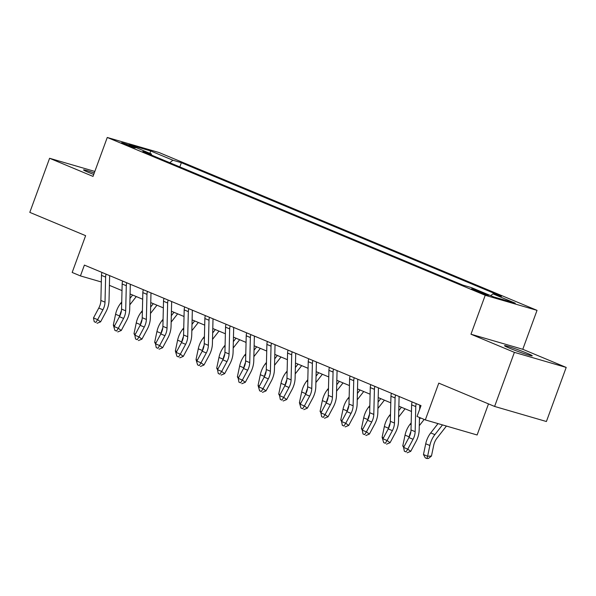 <?xml version="1.0" encoding="UTF-8"?>
<svg xmlns="http://www.w3.org/2000/svg" width="596" height="596" viewBox="0 0 596 596"><rect width="100%" height="100%" fill="white"/><g stroke="black" fill="none" stroke-linecap="round" stroke-linejoin="round"><path stroke-width="0.89" d="M94.272 172.982A14.766 0.812 20.1 0 0 83.544 169.89A14.766 0.812 20.1 0 0 88.454 172.363A14.766 0.812 20.1 0 0 93.728 174.457M509.416 348.131A14.766 0.812 20.1 0 0 524.085 353.607A14.766 0.812 20.1 0 0 532.25 355.812A14.766 0.812 20.1 0 0 527.341 353.346A14.766 0.812 20.1 0 0 512.672 347.87A14.766 0.812 20.1 0 0 504.514 345.665A14.766 0.812 20.1 0 0 509.416 348.131M123.998 144.016A7.383 0.41 20.1 0 0 131.329 146.75A7.383 0.41 20.1 0 0 135.411 147.853A7.383 0.41 20.1 0 0 132.96 146.616A7.383 0.41 20.1 0 0 125.622 143.882A7.383 0.41 20.1 0 0 121.547 142.779A7.383 0.41 20.1 0 0 123.998 144.016M537.033 310.352L159.072 152.539L107.265 137.467L485.226 295.281L537.033 310.352L522.781 349.293L470.974 334.222L514.393 352.355L566.2 367.427L522.781 349.293M566.2 367.427L546.405 421.514L494.598 406.442L438.775 383.131L425.313 419.912L477.12 434.983L488.497 403.894M94.831 171.439L49.595 158.283L29.8 212.37L85.623 235.673L72.168 272.454L80.438 275.911L101.32 281.983M514.393 352.355L494.598 406.442M425.313 419.912L417.044 416.455L421.007 405.638L84.394 265.093L80.438 275.911M486.135 294.104L482.492 292.584A7.152 0.395 20.1 0 0 475.385 289.932A7.152 0.395 20.1 0 0 471.436 288.859A7.152 0.395 20.1 0 0 473.813 290.058L477.448 291.578A7.152 0.395 20.1 0 0 484.555 294.23A7.152 0.395 20.1 0 0 488.511 295.296A7.152 0.395 20.1 0 0 486.135 294.104L485.919 294.677M490.724 295.661L492.959 293.873L501.43 296.331L181.363 162.693L179.821 166.925M492.959 293.873L515.294 303.193L493.726 296.92L471.399 287.6L462.928 285.134L142.861 151.488L151.332 153.954L129.004 144.634L150.564 150.907L172.892 160.227L181.363 162.693M470.974 334.222L485.226 295.281M49.595 158.283L93.013 176.409L107.265 137.467M109.396 285.342L122.001 290.602M130.077 293.977L142.675 299.237M150.751 302.604L163.349 307.871M171.424 311.239L184.03 316.498M192.106 319.873L204.704 325.133M212.779 328.508L225.377 333.767M233.453 337.142L246.059 342.402M254.134 345.769L266.732 351.037M274.808 354.404L287.406 359.671M295.482 363.038L308.087 368.298M316.163 371.673L328.761 376.933M336.837 380.308L349.435 385.567M357.511 388.942L370.116 394.202M378.192 397.569L390.79 402.836M398.866 406.204L411.463 411.463M172.892 160.227L169.778 162.73M151.615 155.146L151.332 153.954M150.564 150.907L150.013 153.403M416.246 403.648A8.076 5.081 112.7 0 0 415.762 406.591L415.151 431.675A11.533 7.264 -67.3 0 1 413.058 439.282L407.761 449.153L410.733 451.343L416.03 441.48A17.306 10.892 112.7 0 0 419.167 430.066L419.48 417.468M412.112 401.928A8.076 5.081 112.7 0 0 411.627 404.863L411.017 429.947A11.533 7.264 -67.3 0 1 408.923 437.553L403.626 447.425L407.761 449.153L406.003 451.917L404.349 451.224L406.003 451.917M419.681 409.266L419.778 405.124M407.195 452.796L410.733 451.343M403.626 447.425L404.349 451.224M446.434 426.051L437.047 438.045A11.533 7.264 112.7 0 0 433.709 445.287L431.459 456.044L428.464 458.451L426.922 458.533L425.268 457.84L423.465 454.524L425.723 443.774A17.306 10.892 -67.3 0 1 430.729 432.912L438.015 423.6M423.465 454.524L427.608 456.253L429.858 445.495A17.306 10.892 -67.3 0 1 434.871 434.64L442.478 424.903M426.922 458.533L427.608 456.253L431.459 456.044M395.565 395.021A8.076 5.081 112.7 0 0 395.088 397.957L394.47 423.041A11.533 7.264 -67.3 0 1 392.384 430.647L387.087 440.518L390.06 442.709L395.357 432.845A17.306 10.892 112.7 0 0 398.493 421.439L399.104 396.496M391.43 393.293A8.076 5.081 112.7 0 0 390.954 396.228L390.335 421.32A11.533 7.264 -67.3 0 1 388.242 428.919L382.952 438.79L387.087 440.518L385.329 443.282L383.675 442.59L385.329 443.282M386.521 444.162L390.06 442.709M390.514 414.198L389.382 415.643A17.306 10.892 -67.3 0 0 384.368 426.505L382.118 437.255L383.675 442.59M374.891 386.387A8.076 5.081 112.7 0 0 374.415 389.322L373.796 414.414A11.533 7.264 -67.3 0 1 371.703 422.013L366.413 431.884L369.386 434.082L374.675 424.21A17.306 10.892 112.7 0 0 377.819 412.805L378.43 387.862M370.757 384.658A8.076 5.081 112.7 0 0 370.272 387.594L369.662 412.685A11.533 7.264 -67.3 0 1 367.568 420.292L362.279 430.156L366.413 431.884L364.655 434.648L363.001 433.955L364.655 434.648M365.84 435.527L369.386 434.082M369.833 405.563L368.7 407.008A17.306 10.892 -67.3 0 0 363.694 417.87L361.437 428.628L362.279 430.17L363.001 433.955M354.218 377.752A8.076 5.081 112.7 0 0 353.733 380.688L353.123 405.779A11.533 7.264 -67.3 0 1 351.029 413.378L345.732 423.249L348.705 425.447L354.002 415.576A17.306 10.892 112.7 0 0 357.138 404.17L357.749 379.227M350.083 376.024A8.076 5.081 112.7 0 0 349.599 378.959L348.988 404.051A11.533 7.264 -67.3 0 1 346.894 411.657L341.597 421.521L345.732 423.249L343.974 426.013L342.32 425.328L343.974 426.013M345.166 426.892L348.705 425.447M341.597 421.521L342.32 425.328M403.626 447.44L402.792 445.89L405.042 435.14A17.306 10.892 -67.3 0 1 410.055 424.277L411.188 422.832M402.792 445.89L404.148 446.456M409.117 437.188L409.184 436.868A17.306 10.892 -67.3 0 1 410.882 431.578M419.435 419.301L420.523 417.908M424.181 419.435L419.279 425.708M382.118 437.255L383.466 437.822M388.436 428.554L388.503 428.233A17.306 10.892 -67.3 0 1 390.209 422.951M398.754 410.674L401.413 407.269M405.071 408.796L398.597 417.073M361.437 428.628L362.793 429.195M367.762 419.919L367.829 419.599A17.306 10.892 -67.3 0 1 369.527 414.317M378.08 402.039L380.74 398.635M384.398 400.162L377.924 408.439M333.536 369.118A8.076 5.081 112.7 0 0 333.06 372.053L332.441 397.145A11.533 7.264 -67.3 0 1 330.355 404.751L325.058 414.615L328.031 416.813L333.328 406.941A17.306 10.892 112.7 0 0 336.464 395.535L337.075 370.593M329.402 367.389A8.076 5.081 112.7 0 0 328.925 370.332L328.307 395.416A11.533 7.264 -67.3 0 1 326.213 403.023L320.924 412.894L325.058 414.615L323.3 417.379L321.646 416.693L323.3 417.379M324.492 418.258L328.031 416.813M320.924 412.894L321.646 416.693M341.605 421.536L340.763 419.994L343.02 409.236A17.306 10.892 -67.3 0 1 348.027 398.374L349.159 396.929M340.763 419.994L342.119 420.56M347.088 411.285L347.155 410.964A17.306 10.892 -67.3 0 1 348.854 405.682M357.406 393.405L360.066 390M363.716 391.527L357.25 399.804M312.863 360.483A8.076 5.081 112.7 0 0 312.386 363.418L311.768 388.51A11.533 7.264 -67.3 0 1 309.674 396.117L304.385 405.98L307.357 408.178L312.647 398.307A17.306 10.892 112.7 0 0 315.791 386.901L316.401 361.958M308.728 358.755A8.076 5.081 112.7 0 0 308.244 361.697L307.633 386.782A11.533 7.264 -67.3 0 1 305.539 394.388L300.25 404.259L304.385 405.98L302.626 408.752L300.973 408.059L302.626 408.752M303.811 409.623L307.357 408.178M307.804 379.667L306.672 381.112A17.306 10.892 -67.3 0 0 301.665 391.974L299.416 402.725L300.973 408.059M292.189 351.849A8.076 5.081 112.7 0 0 291.705 354.791L291.094 379.875A11.533 7.264 -67.3 0 1 289 387.482L283.703 397.353L286.676 399.543L291.973 389.68A17.306 10.892 112.7 0 0 295.109 378.274L295.72 353.331M288.054 350.128A8.076 5.081 112.7 0 0 287.57 353.063L286.959 378.155A11.533 7.264 -67.3 0 1 284.866 385.754L279.569 395.625L283.703 397.353L281.945 400.117L280.291 399.424L281.945 400.117M283.137 400.996L286.676 399.543M287.13 371.032L285.998 372.478A17.306 10.892 -67.3 0 0 280.992 383.34L278.734 394.09L279.576 395.64L280.291 399.424M271.508 343.221A8.076 5.081 112.7 0 0 271.031 346.157L270.413 371.241A11.533 7.264 -67.3 0 1 268.327 378.847L263.03 388.719L266.002 390.909L271.299 381.045A17.306 10.892 112.7 0 0 274.436 369.639L275.047 344.697M267.373 341.493A8.076 5.081 112.7 0 0 266.896 344.428L266.278 369.52A11.533 7.264 -67.3 0 1 264.192 377.119L258.895 386.99L263.03 388.719L261.272 391.483L259.618 390.79L261.272 391.483M262.464 392.362L266.002 390.909M266.457 362.398L265.324 363.843A17.306 10.892 -67.3 0 0 260.31 374.705L258.061 385.463L259.618 390.79M250.834 334.587A8.076 5.081 112.7 0 0 250.357 337.522L249.739 362.614A11.533 7.264 -67.3 0 1 247.645 370.213L242.356 380.084L245.329 382.282L250.618 372.411A17.306 10.892 112.7 0 0 253.762 361.005L254.373 336.062M246.699 332.859A8.076 5.081 112.7 0 0 246.222 335.794L245.604 360.885A11.533 7.264 -67.3 0 1 243.511 368.492L238.221 378.356L242.356 380.084L240.598 382.848L238.944 382.155L240.598 382.848M241.782 383.727L245.329 382.282M238.221 378.356L238.944 382.155M230.16 325.952A8.076 5.081 112.7 0 0 229.676 328.888L229.065 353.979A11.533 7.264 -67.3 0 1 226.972 361.586L221.675 371.45L224.647 373.647L229.944 363.776A17.306 10.892 112.7 0 0 233.081 352.37L233.692 327.428M226.026 324.224A8.076 5.081 112.7 0 0 225.541 327.159L224.93 352.251A11.533 7.264 -67.3 0 1 222.837 359.857L217.54 369.721L221.675 371.45L219.924 374.214L218.263 373.528L219.924 374.214M221.109 375.093L224.647 373.647M217.54 369.721L218.263 373.528M320.924 412.901L320.089 411.359L322.339 400.609A17.306 10.892 -67.3 0 1 327.353 389.747L328.485 388.294M320.089 411.359L321.438 411.925M326.407 402.658L326.474 402.33A17.306 10.892 -67.3 0 1 328.18 397.048M336.725 384.77L339.385 381.373M343.043 382.9L336.569 391.177M299.416 402.725L300.764 403.291M305.733 394.023L305.8 393.703A17.306 10.892 -67.3 0 1 307.499 388.413M316.051 376.136L318.711 372.738M322.369 374.266L315.895 382.543M278.734 394.09L280.09 394.656M285.059 385.388L285.126 385.068A17.306 10.892 -67.3 0 1 286.825 379.779M295.378 367.501L298.037 364.104M301.688 365.631L295.221 373.908M258.061 385.463L259.409 386.022M264.378 376.754L264.445 376.434A17.306 10.892 -67.3 0 1 266.151 371.152M274.696 358.874L277.356 355.469M281.014 356.997L274.54 365.274M238.221 378.371L237.387 376.828L239.637 366.071A17.306 10.892 -67.3 0 1 244.651 355.209L245.775 353.763M237.387 376.828L238.735 377.395M243.704 368.119L243.771 367.799A17.306 10.892 -67.3 0 1 245.47 362.517M254.023 350.239L256.682 346.835M260.34 348.362L253.866 356.639M209.479 317.318A8.076 5.081 112.7 0 0 209.002 320.253L208.384 345.345A11.533 7.264 -67.3 0 1 206.298 352.951L201.001 362.815L203.974 365.013L209.27 355.142A17.306 10.892 112.7 0 0 212.407 343.736L213.018 318.793M205.344 315.589A8.076 5.081 112.7 0 0 204.868 318.532L204.249 343.616A11.533 7.264 -67.3 0 1 202.163 351.223L196.866 361.094L201.001 362.815L199.243 365.586L197.589 364.894L199.243 365.586M200.435 366.458L203.974 365.013M204.428 336.502L203.296 337.947A17.306 10.892 -67.3 0 0 198.282 348.809L196.032 359.559L197.589 364.894M217.547 369.736L216.706 368.194L218.963 357.444A17.306 10.892 -67.3 0 1 223.969 346.581L225.102 345.129M216.706 368.194L218.061 368.76M223.031 359.492L223.098 359.165A17.306 10.892 -67.3 0 1 224.796 353.882M233.349 341.605L236.009 338.208M239.659 339.735L233.192 348.004M188.805 308.683A8.076 5.081 112.7 0 0 188.329 311.626L187.71 336.71A11.533 7.264 -67.3 0 1 185.617 344.317L180.327 354.188L183.3 356.378L188.589 346.514A17.306 10.892 112.7 0 0 191.733 335.101L192.344 310.158M184.671 306.962A8.076 5.081 112.7 0 0 184.194 309.898L183.575 334.982A11.533 7.264 -67.3 0 1 181.482 342.588L176.192 352.459L180.327 354.188L178.569 356.952L176.915 356.259L178.569 356.952M179.761 357.831L183.3 356.378M183.747 327.867L182.622 329.312A17.306 10.892 -67.3 0 0 177.608 340.174L175.358 350.925L176.915 356.259M196.032 359.559L197.38 360.126M202.349 350.858L202.416 350.537A17.306 10.892 -67.3 0 1 204.123 345.248M212.668 332.97L215.327 329.573M218.985 331.1L212.511 339.377M168.132 300.056A8.076 5.081 112.7 0 0 167.647 302.991L167.036 328.076A11.533 7.264 -67.3 0 1 164.943 335.682L159.646 345.553L162.619 347.744L167.916 337.88A17.306 10.892 112.7 0 0 171.052 326.474L171.663 301.531M163.997 298.328A8.076 5.081 112.7 0 0 163.513 301.263L162.902 326.355A11.533 7.264 -67.3 0 1 160.808 333.954L155.511 343.825L159.646 345.553L157.895 348.317L156.241 347.624L157.895 348.317M159.08 349.196L162.619 347.744M155.511 343.825L156.241 347.624M175.358 350.925L176.707 351.491M181.676 342.223L181.743 341.903A17.306 10.892 -67.3 0 1 183.441 336.613M191.994 324.336L194.654 320.939M198.312 322.466L191.838 330.743M147.458 291.422A8.076 5.081 112.7 0 0 146.974 294.357L146.355 319.449A11.533 7.264 -67.3 0 1 144.269 327.048L138.972 336.919L141.945 339.117L147.242 329.245A17.306 10.892 112.7 0 0 150.378 317.839L150.989 292.897M143.316 289.693A8.076 5.081 112.7 0 0 142.839 292.629L142.221 317.72A11.533 7.264 -67.3 0 1 140.135 325.327L134.838 335.19L138.972 336.919L137.214 339.683L135.56 338.99L137.214 339.683M138.406 340.562L141.945 339.117M134.838 335.19L135.56 338.99M155.519 343.84L154.677 342.298L156.934 331.54A17.306 10.892 -67.3 0 1 161.941 320.678L163.073 319.233M154.677 342.298L156.033 342.856M161.002 333.589L161.069 333.268A17.306 10.892 -67.3 0 1 162.768 327.986M171.32 315.709L173.98 312.304M177.63 313.831L171.164 322.108M126.777 282.787A8.076 5.081 112.7 0 0 126.3 285.722L125.681 310.814A11.533 7.264 -67.3 0 1 123.588 318.42L118.299 328.284L121.271 330.482L126.561 320.611A17.306 10.892 112.7 0 0 129.704 309.205L130.315 284.262M122.642 281.059A8.076 5.081 112.7 0 0 122.165 283.994L121.547 309.086A11.533 7.264 -67.3 0 1 119.453 316.692L114.164 326.556L118.299 328.284L116.54 331.048L114.886 330.363L116.54 331.048M117.732 331.927L121.271 330.482M121.718 301.963L120.593 303.416A17.306 10.892 -67.3 0 0 115.579 314.278L113.329 325.029L114.886 330.363M134.838 335.205L134.003 333.663L136.253 322.905A17.306 10.892 -67.3 0 1 141.267 312.043L142.399 310.598M134.003 333.663L135.352 334.229M140.321 324.954L140.388 324.634A17.306 10.892 -67.3 0 1 142.094 319.352M150.639 307.074L153.299 303.669M156.957 305.197L150.483 313.474M106.103 274.153A8.076 5.081 112.7 0 0 105.619 277.088L105.008 302.179A11.533 7.264 -67.3 0 1 102.914 309.786L97.617 319.65L100.59 321.847L105.887 311.976A17.306 10.892 112.7 0 0 109.023 300.57L109.634 275.628M101.968 272.424A8.076 5.081 112.7 0 0 101.484 275.367L100.873 300.451A11.533 7.264 -67.3 0 1 98.78 308.058L93.483 317.929L97.617 319.65L95.867 322.414L94.213 321.728L95.867 322.414M97.051 323.293L100.59 321.847M93.483 317.929L94.213 321.728M113.329 325.029L114.678 325.595M119.647 316.32L119.714 315.999A17.306 10.892 -67.3 0 1 121.413 310.717M129.965 298.44L132.625 295.042M136.283 296.562L129.809 304.839M482.194 293.403L482.492 292.584M415.151 431.675L411.017 429.947M413.058 439.282L408.923 437.553M415.762 406.591L411.627 404.863M425.723 443.774L429.858 445.495M430.729 432.912L434.871 434.64M394.47 423.041L390.335 421.32M392.384 430.647L388.242 428.919M395.088 397.957L390.954 396.228M373.796 414.414L369.662 412.685M371.703 422.013L367.568 420.292M374.415 389.322L370.272 387.594M353.123 405.779L348.988 404.051M351.029 413.378L346.894 411.657M353.733 380.688L349.599 378.959M405.042 435.14L409.184 436.868M410.055 424.277L411.143 424.732M384.368 426.505L388.503 428.233M389.382 415.643L390.462 416.097M363.694 417.87L367.829 419.599M368.7 407.008L369.788 407.463M332.441 397.145L328.307 395.416M330.355 404.751L326.213 403.023M333.06 372.053L328.925 370.332M343.02 409.236L347.155 410.964M348.027 398.374L349.114 398.828M311.768 388.51L307.633 386.782M309.674 396.117L305.539 394.388M312.386 363.418L308.244 361.697M291.094 379.875L286.959 378.155M289 387.482L284.866 385.754M291.705 354.791L287.57 353.063M270.413 371.241L266.278 369.52M268.327 378.847L264.192 377.119M271.031 346.157L266.896 344.428M249.739 362.614L245.604 360.885M247.645 370.213L243.511 368.492M250.357 337.522L246.222 335.794M229.065 353.979L224.93 352.251M226.972 361.586L222.837 359.857M229.676 328.888L225.541 327.159M322.339 400.609L326.474 402.33M327.353 389.747L328.433 390.194M301.665 391.974L305.8 393.703M306.672 381.112L307.76 381.567M280.992 383.34L285.126 385.068M285.998 372.478L287.086 372.932M260.31 374.705L264.445 376.434M265.324 363.843L266.405 364.298M239.637 366.071L243.771 367.799M244.651 355.209L245.731 355.663M208.384 345.345L204.249 343.616M206.298 352.951L202.163 351.223M209.002 320.253L204.868 318.532M218.963 357.444L223.098 359.165M223.969 346.581L225.057 347.028M187.71 336.71L183.575 334.982M185.617 344.317L181.482 342.588M188.329 311.626L184.194 309.898M198.282 348.809L202.416 350.537M203.296 337.947L204.383 338.401M167.036 328.076L162.902 326.355M164.943 335.682L160.808 333.954M167.647 302.991L163.513 301.263M177.608 340.174L181.743 341.903M182.622 329.312L183.702 329.767M146.355 319.449L142.221 317.72M144.269 327.048L140.135 325.327M146.974 294.357L142.839 292.629M156.934 331.54L161.069 333.268M161.941 320.678L163.028 321.132M125.681 310.814L121.547 309.086M123.588 318.42L119.453 316.692M126.3 285.722L122.165 283.994M136.253 322.905L140.388 324.634M141.267 312.043L142.355 312.498M105.008 302.179L100.873 300.451M102.914 309.786L98.78 308.058M105.619 277.088L101.484 275.367M115.579 314.278L119.714 315.999M120.593 303.416L121.673 303.863"/></g></svg>
